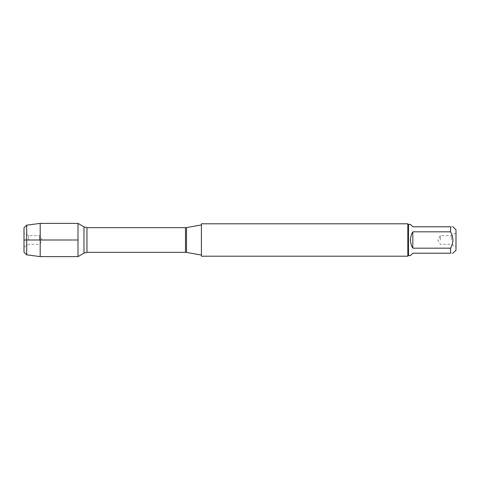 <?xml version="1.0" encoding="UTF-8"?>
<svg xmlns="http://www.w3.org/2000/svg" width="480" height="480" viewBox="0 0 480 480"><rect width="100%" height="100%" fill="white"/><g stroke="black" fill="none" stroke-linecap="round" stroke-linejoin="round"><path stroke-width="0.36" stroke-dasharray="2.4 1.8" d="M201.402 240L201.402 255.066L201.402 240M201.402 256.2L201.402 223.8M78 240L78 256.602L78 240M407.832 223.8L407.832 256.2M456 240L456 247.02L456 240M456 250.152L456 229.848M410.478 255.552L412.8 253.23L450.6 253.23C453.618 253.23 453.618 253.23 450.6 253.23L450.6 248.178C453.618 242.724 453.618 237.276 450.6 231.822L450.6 226.77C453.618 226.77 453.618 226.77 450.6 226.77L412.8 226.77L410.478 224.448M412.8 248.178C409.728 242.724 409.728 237.276 412.8 231.822L412.8 248.178L450.6 248.178M412.8 231.822L450.6 231.822M408.48 224.448L408.48 255.552M451.326 240L451.326 235.68L451.326 240M440.34 240L440.34 235.68L440.34 240M40.2 223.398L40.2 256.602M26.7 254.85L26.7 225.15M39.66 240L39.66 235.68L39.66 240M28.674 240L28.674 235.68L28.674 240M24 240L24 232.98L24 240M24 227.85L24 252.15M186.51 252.438L186.51 227.562M185.478 227.652L185.478 252.348M86.952 252.348L86.952 227.652M83.982 226.854L83.982 253.146M456 232.98L451.326 235.68L440.34 235.68L437.844 240L440.34 244.32L451.326 244.32L456 247.02M24 247.02L28.674 244.32L39.66 244.32L42.156 240L39.66 235.68L28.674 235.68L24 232.98"/><path stroke-width="0.72" d="M201.402 240L201.402 256.2L407.832 256.2L407.832 223.8L201.402 223.8L201.402 240M78 256.602L78 223.398L78 240L24 240L78 240L78 256.602L83.982 253.146L83.982 226.854L78 223.398L40.2 223.398L40.2 256.602L78 256.602M452.922 226.77L456 229.848L456 250.152L452.922 253.23M412.8 253.23L410.478 255.552L408.48 255.552L408.48 224.448L410.478 224.448L412.8 226.77L450.6 226.77C453.618 226.77 453.618 226.77 450.6 226.77L450.6 231.822C453.618 237.276 453.618 242.724 450.6 248.178L450.6 253.23C453.618 253.23 453.618 253.23 450.6 253.23L412.8 253.23M412.8 231.822C411.27 234.336 410.496 237.06 410.478 240C410.496 242.94 411.27 245.664 412.8 248.178L412.8 231.822L450.6 231.822M412.8 248.178L450.6 248.178M26.7 254.85L24 252.15L24 227.85L26.7 225.15L26.7 254.85L40.2 256.602M186.51 252.438L185.478 252.348L185.478 227.652L186.51 227.562L186.51 252.438L201.402 255.066M185.478 227.652L86.952 227.652L86.952 252.348L83.982 253.146M186.51 227.562L201.402 224.934M185.478 252.348L86.952 252.348M86.952 227.652L83.982 226.854M408.48 224.448L407.832 223.8M408.48 255.552L407.832 256.2M26.7 225.15L40.2 223.398"/></g></svg>
